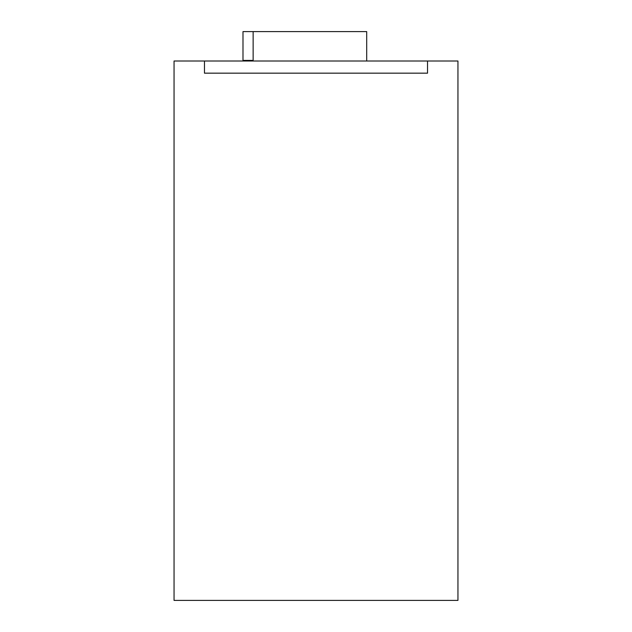 <?xml version="1.0" encoding="UTF-8"?>
<svg xmlns="http://www.w3.org/2000/svg" width="632" height="632" viewBox="0 0 632 632"><rect width="100%" height="100%" fill="white"/><g stroke="black" fill="none" stroke-linecap="round" stroke-linejoin="round"><path stroke-width="0.95" d="M457.947 61.004L457.947 600.4L174.053 600.4L174.053 61.004L457.947 61.004M204.468 61.004L204.468 73.17L427.532 73.17L427.532 61.004M253.14 60.403L253.14 31.6L242.996 31.6L242.996 60.403L253.14 60.403L253.14 61.004M366.694 61.004L366.694 31.6L253.14 31.6M242.996 61.004L242.996 60.403"/></g></svg>
